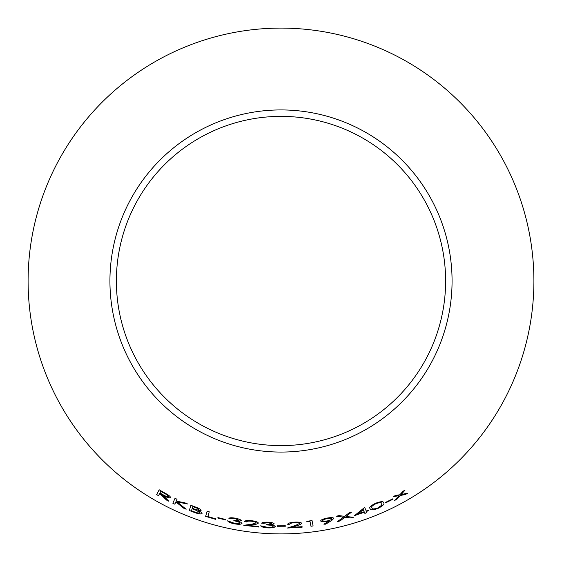 <?xml version="1.0" encoding="UTF-8"?>
<svg xmlns="http://www.w3.org/2000/svg" width="562" height="562" viewBox="0 0 562 562"><rect width="100%" height="100%" fill="white"/><g stroke="black" fill="none" stroke-linecap="round" stroke-linejoin="round"><path stroke-width="0.84" d="M281 28.1A252.9 252.9 0 0 1 500.018 407.45A252.9 252.9 0 0 1 61.982 407.45A252.9 252.9 0 0 1 281 28.1M281 109.927A171.073 171.073 0 0 1 429.15 366.536A171.073 171.073 0 0 1 132.85 366.536A171.073 171.073 0 0 1 281 109.927M405.392 494.525L407.562 493.253L401.191 494.504L405.033 490.092L402.891 491.343L399.905 494.743L395.451 495.473L393.252 496.632L399.027 495.705L394.672 500.426L396.856 499.274L400.306 495.48L405.392 494.525L407.534 493.211M385.701 502.828L392.971 499.225L392.761 498.831L385.483 502.435L385.701 502.828L392.95 499.175M377.917 508.455C382.848 505.912 384.766 504.03 383.663 502.8C383.551 501.185 380.888 501.325 375.676 503.229C370.758 505.652 368.89 507.444 370.063 508.603C370.105 510.275 372.725 510.226 377.917 508.455L377.896 508.406C382.827 505.863 384.745 503.981 383.642 502.751M350.92 518.002L353.358 517.279L345.981 516.492L351.531 512.144L349.114 512.86L344.604 516.337L338.998 515.593L336.519 516.197L343.494 517.166L337.474 521.571L339.954 520.967L344.871 517.335L350.92 518.002L353.343 517.223M366.403 511.476L368.855 510.542L368.651 510.071L366.199 510.998L364.724 507.528L364.309 507.683L354.58 515.579L364.373 512.228L364.864 513.387L366.895 512.635L366.382 511.427L368.841 510.493M327.091 521.445L329.255 520.918L323.909 524.198L325.721 524.163L331.735 520.468L333.842 518.382C333.301 517.483 331.032 517.384 327.049 518.094C322.981 518.944 320.853 519.892 320.677 520.946C321.141 521.88 323.276 522.042 327.091 521.445L329.255 520.918M312.05 520.616L307.8 521.15L306.613 521.824L310.006 521.424L310.955 526.25L313.104 525.969L312.05 520.616M302.124 527.205L302.096 526.678L292.078 527.332L297.389 525.575C299.841 524.859 301.239 524.1 301.59 523.292C301.134 522.33 298.865 521.943 294.804 522.14C290.35 522.463 287.976 523.18 287.674 524.29L289.753 524.22C289.95 523.419 291.601 522.899 294.713 522.66C297.53 522.541 299.117 522.808 299.49 523.468L295.549 525.428L287.386 528.034L302.124 527.205L302.089 526.629M277.228 526.264L285.37 526.229L285.348 525.779L277.199 525.814L277.228 526.264L285.37 526.173M273.104 526.411C272.675 527.163 270.912 527.486 267.814 527.367L260.719 525.828C261.4 526.91 263.754 527.599 267.758 527.894C272.205 528.027 274.699 527.535 275.247 526.432L273.884 525.421L271.334 524.866L274.186 523.854C273.701 522.969 271.643 522.414 268.011 522.189C264.547 522.056 262.405 522.379 261.576 523.166L267.983 522.723L271.924 523.777C271.298 524.388 269.598 524.606 266.824 524.437L266.795 524.936C270.399 525.084 272.5 525.575 273.104 526.411L273.104 526.355C272.5 525.519 270.399 525.027 266.802 524.88L266.795 524.936M258.45 527.03L258.478 526.503L248.488 525.421L253.94 524.592C256.441 524.304 257.909 523.798 258.344 523.053C257.986 522.021 255.787 521.248 251.748 520.735C247.322 520.286 244.899 520.581 244.47 521.634L246.542 521.922C246.823 521.164 248.509 520.939 251.607 521.241C254.403 521.606 255.949 522.147 256.237 522.871L252.127 524.128L243.768 525.301L258.45 527.03M239.862 523.074C239.335 523.77 237.55 523.847 234.495 523.306L227.666 520.819C228.2 521.986 230.434 522.983 234.368 523.826C238.759 524.557 241.295 524.409 241.99 523.384L240.768 522.203L238.316 521.304L241.281 520.686C240.922 519.745 238.948 518.916 235.373 518.199C231.958 517.595 229.788 517.623 228.86 518.297L235.274 518.719L239.047 520.3C238.344 520.826 236.63 520.812 233.897 520.272L233.806 520.756C237.361 521.388 239.377 522.161 239.862 523.074L239.876 523.025C239.391 522.112 237.368 521.339 233.82 520.707L233.806 520.756M217.817 518.038L225.734 519.976L225.812 519.534L217.901 517.595L217.817 518.038L225.741 519.927M209.254 511.799L207.16 511.139L205.643 516.373L215.78 519.379L215.927 518.874L207.884 516.527L209.254 511.799M201.084 510.458C200.767 509.348 198.695 508.132 194.873 506.805L190.862 505.259L189.345 510.514L194.944 512.642C198.906 514.033 201.273 514.314 202.046 513.478C202.053 512.727 200.753 511.778 198.133 510.633L201.084 510.458M186.162 509.235L177.093 501.964L187.589 503.966L184.898 502.814L176.208 501.1L177.023 499.246L175.035 498.29L172.857 503.25L174.845 504.198L175.864 501.887L183.514 508.111L186.162 509.235M166.443 500.018L168.832 501.248L163.12 495.368C166.963 497.518 169.401 498.262 170.427 497.595C170.651 496.913 169.576 495.839 167.209 494.37L159.186 489.818L156.622 494.602L158.512 495.684L159.699 493.464L166.443 500.018L168.853 501.199M281 116.376A164.624 164.624 0 0 1 423.565 363.312A164.624 164.624 0 0 1 138.435 363.312A164.624 164.624 0 0 1 281 116.376M159.699 493.464L160.809 494.026L166.464 499.969M170.455 497.546C169.429 498.213 166.991 497.468 163.142 495.326L163.12 495.368M159.215 489.776L156.622 494.602M156.65 494.56L158.54 495.635M160.816 491.371L164.181 493.19C166.879 494.553 168.305 495.663 168.445 496.513L168.424 496.555C167.617 496.948 165.881 496.372 163.205 494.827L159.952 493L160.816 491.371L164.153 493.239C166.851 494.602 168.277 495.712 168.424 496.555M175.864 501.887L183.535 508.062L186.177 509.179M187.61 503.917L177.093 501.964M175.056 498.241L172.857 503.25M172.878 503.201L174.866 504.149M198.133 510.633L201.105 510.401M190.883 505.21L189.345 510.514M189.366 510.465L194.944 512.642M194.965 512.586C198.92 513.984 201.287 514.258 202.067 513.429M192.703 506.552L195.077 507.388C197.466 508.217 198.758 508.975 198.962 509.657L198.948 509.706C198.175 510.205 196.321 509.86 193.384 508.673L192.218 508.231L192.703 506.552L195.056 507.444C197.445 508.266 198.737 509.024 198.948 509.706M192.071 508.758L196.848 510.556L199.903 512.762C199.067 513.289 197.1 512.944 194.009 511.729L191.487 510.774L192.071 508.758L196.826 510.605L199.903 512.762M207.174 511.09L205.643 516.373M205.664 516.323L215.78 519.379M215.794 519.323L215.941 518.817M217.916 517.546L217.831 517.988M227.673 520.763C228.214 521.929 230.448 522.934 234.382 523.77L234.368 523.826M234.382 523.77C238.766 524.501 241.309 524.36 241.997 523.334M241.288 520.637L238.316 521.304M228.875 518.241L231.038 518.754M231.052 518.705L235.274 518.719M235.288 518.67L239.047 520.3M233.911 520.215L233.82 520.707M243.775 525.245L258.45 526.973M253.94 524.592L248.488 525.421M253.947 524.536C256.441 524.255 257.916 523.742 258.351 523.004M244.484 521.578L246.542 521.922M246.549 521.873C246.83 521.115 248.516 520.883 251.614 521.185L251.607 521.241M251.614 521.185C254.41 521.55 255.956 522.098 256.244 522.815L256.237 522.871M260.726 525.772C261.407 526.854 263.754 527.542 267.765 527.844L267.758 527.894M267.765 527.844C272.205 527.971 274.699 527.486 275.247 526.376M274.186 523.798L271.334 524.866M261.576 523.11L263.789 523.334M263.796 523.278L267.983 522.723M267.983 522.667L271.924 523.777M266.831 524.388L266.802 524.88M277.199 525.765L277.228 526.215M287.379 527.978L302.124 527.149M297.389 525.575L292.078 527.332M297.389 525.519C299.834 524.803 301.239 524.044 301.59 523.236M287.667 524.234L289.753 524.22M289.753 524.163C289.95 523.37 291.601 522.85 294.713 522.611L294.713 522.66M294.713 522.611C297.523 522.484 299.117 522.751 299.483 523.412L299.49 523.468M306.606 521.768L310.006 521.424M309.999 521.367L310.955 526.25M310.948 526.194L313.097 525.913M320.67 520.897C321.134 521.824 323.269 521.993 327.084 521.388M323.902 524.142L325.721 524.163M325.714 524.107L331.735 520.468M331.721 520.412L333.828 518.333M322.778 520.588L322.771 520.531C322.897 519.815 324.323 519.162 327.049 518.578C329.803 518.094 331.376 518.164 331.763 518.789L331.777 518.845C331.65 519.59 330.224 520.272 327.491 520.876C324.745 521.332 323.171 521.234 322.778 520.588C322.911 519.864 324.337 519.218 327.056 518.635C329.817 518.15 331.383 518.22 331.777 518.845M354.566 515.53L364.373 512.228M364.352 512.172L364.864 513.387M364.85 513.338L366.881 512.586M358.149 513.858L363.263 509.622L364.169 511.75L358.149 513.858L363.284 509.671L364.169 511.75M337.46 521.515L339.94 520.918L344.857 517.286L350.906 517.953M351.51 512.087L345.981 516.492M336.512 516.148L343.494 517.166M370.042 508.554C370.091 510.226 372.704 510.177 377.896 508.406M371.974 507.851L371.953 507.802C370.906 506.924 372.234 505.533 375.929 503.622C379.842 502.302 381.795 502.295 381.795 503.601L381.633 505.259L377.79 507.971C373.821 509.263 371.882 509.221 371.974 507.851C370.927 506.987 372.248 505.589 375.95 503.671C379.863 502.351 381.823 502.344 381.823 503.65M385.462 502.386L385.673 502.779M394.65 500.377L396.828 499.225L400.277 495.431L405.364 494.483M405.005 490.043L401.191 494.504M393.231 496.583L399.027 495.705"/></g></svg>
